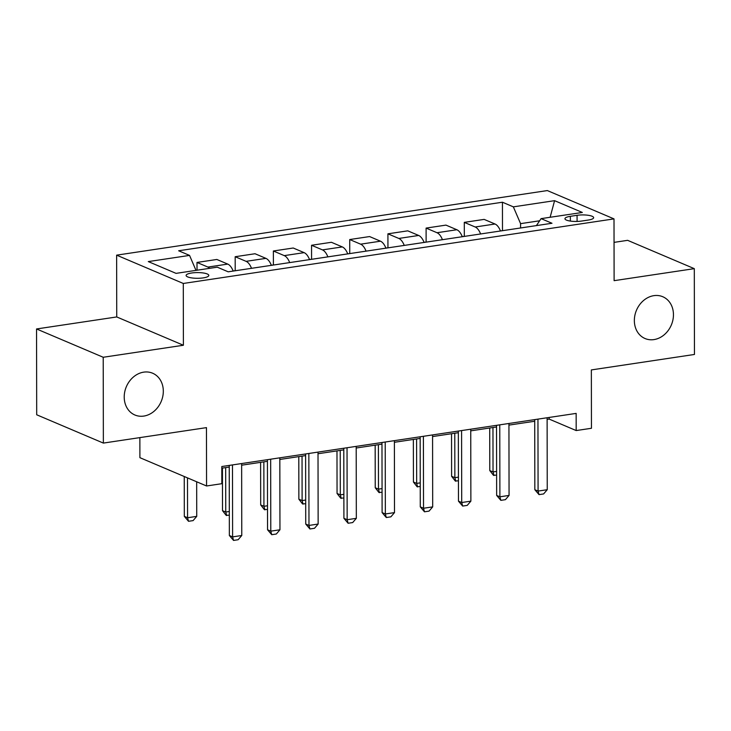 <?xml version="1.0" encoding="UTF-8"?>
<svg xmlns="http://www.w3.org/2000/svg" width="731" height="731" viewBox="0 0 731 731"><rect width="100%" height="100%" fill="white"/><g stroke="black" fill="none" stroke-linecap="round" stroke-linejoin="round"><path stroke-width="1.1" d="M163.315 391.176A22.698 18.924 -67 0 1 134.888 414.998A22.698 18.924 -67 0 1 124.215 397.043A22.698 18.924 -67 0 1 152.633 373.221A22.698 18.924 -67 0 1 163.315 391.176M673.452 314.695A22.698 18.924 -67 0 1 645.025 338.517A22.698 18.924 -67 0 1 634.353 320.553A22.698 18.924 -67 0 1 662.77 296.731A22.698 18.924 -67 0 1 673.452 314.695M203.227 277.89A11.349 2.851 -0.1 0 0 208.81 275.413A11.349 2.851 -0.1 0 0 203.09 272.946A11.349 2.851 -0.1 0 0 191.696 272.992A11.349 2.851 -0.1 0 0 186.113 275.459A11.349 2.851 -0.1 0 0 191.833 277.926A11.349 2.851 -0.1 0 0 203.227 277.89M139.868 437.613L139.895 457.67L206.562 485.978L221.831 483.694L221.804 466.524L576.156 413.399L576.183 430.559L591.452 428.275L591.352 369.923L694.45 354.462L694.304 268.652L627.637 240.335L614.049 242.372M36.55 328.959L36.696 414.779L103.363 443.087L103.217 357.267L183.399 345.251L183.289 283.464L116.631 255.156L116.741 316.943L36.55 328.959L103.217 357.267M183.289 283.464L614.003 218.889L547.345 190.572L116.631 255.156M577.07 215.316L570.354 216.321A10.992 2.769 -0.1 0 0 564.944 218.706A10.992 2.769 -0.1 0 0 570.491 221.1A10.992 2.769 -0.1 0 0 581.52 221.064L588.245 220.058A10.992 2.769 -0.1 0 0 593.654 217.664A10.992 2.769 -0.1 0 0 588.108 215.27A10.992 2.769 -0.1 0 0 577.07 215.316L577.088 221.438M539.642 220.789L520.573 223.64L513.345 206.855L502.444 202.222L178.647 250.77L189.548 255.402L195.99 270.379M513.345 206.855L554.582 200.669L582.333 212.456L541.086 218.633L536.399 225.605M189.548 255.402L148.302 261.588L176.052 273.367L217.29 267.18L228.191 271.813L551.987 223.266L541.086 218.633M206.562 485.978L206.462 427.626L103.363 443.087M614.003 218.889L614.113 280.667L694.304 268.652M547.117 419.393L549.155 419.082L576.183 430.559M221.804 468.169L229.242 467.054M241.65 465.19L267.427 461.325M279.836 459.461L305.613 455.596M318.012 453.741L343.798 449.876M356.198 448.012L381.984 444.146M394.384 442.292L420.161 438.426M432.569 436.562L458.346 432.697M470.755 430.842L496.532 426.977M508.931 425.113L534.717 421.248M520.582 227.971L520.573 223.64M549.155 417.447L549.155 419.082M502.444 202.222L502.489 230.612M500.461 230.987A14.181 6.972 -98.5 0 0 495.042 224.015L484.141 219.391L464.286 222.37L464.313 236.332L462.248 236.643M209.751 268.314A14.181 6.972 -98.5 0 0 207.896 267.071L196.995 262.438L197.014 270.223M196.995 262.438L216.851 259.468L227.752 264.092A14.181 6.972 -98.5 0 1 233.18 271.064M251.51 268.314A14.181 6.972 -98.5 0 0 246.082 261.342L235.181 256.718L235.208 270.68L233.152 270.991M235.181 256.718L255.037 253.739L265.938 258.372A14.181 6.972 -98.5 0 1 271.365 265.344M289.686 262.593A14.181 6.972 -98.5 0 0 284.268 255.622L273.367 250.989L273.394 264.96L271.329 265.271M273.367 250.989L293.222 248.01L304.123 252.643A14.181 6.972 -98.5 0 1 309.542 259.615M327.872 256.864A14.181 6.972 -98.5 0 0 322.453 249.892L311.552 245.269L311.57 259.231L309.515 259.542M311.552 245.269L331.408 242.29L342.309 246.923A14.181 6.972 -98.5 0 1 347.728 253.895M366.057 251.144A14.181 6.972 -98.5 0 0 360.63 244.172L349.729 239.54L349.756 253.511M349.729 239.54L369.584 236.561L380.485 241.193A14.181 6.972 -98.5 0 1 385.913 248.165M404.243 245.415A14.181 6.972 -98.5 0 0 398.815 238.443L387.914 233.819L387.942 247.782L385.886 248.092M387.914 233.819L407.77 230.841L418.671 235.464A14.181 6.972 -98.5 0 1 424.099 242.436M442.429 239.695A14.181 6.972 -98.5 0 0 437.001 232.723L426.1 228.09L426.127 242.062L424.071 242.363M426.1 228.09L445.956 225.111L456.857 229.744A14.181 6.972 -98.5 0 1 462.284 236.716M480.605 233.966A14.181 6.972 -98.5 0 0 475.187 226.994L464.286 222.37M550.132 217.281L554.582 200.669M183.399 345.251L116.741 316.943M547.117 417.748L547.245 489.706L543.608 493.937L539.021 494.622L538.08 491.077L534.836 489.706L534.708 419.612M547.245 489.706L538.08 491.077L537.952 419.128M539.021 494.622L534.836 489.706M502.754 230.649L500.433 230.914M496.614 475.104L493.443 475.269L489.788 470.572L493.032 471.952L496.605 471.413M489.715 428L489.788 470.572M492.959 427.507L493.032 471.952L493.982 475.497M508.931 423.477L509.059 495.426L505.423 499.666L500.845 500.351L499.894 496.806L496.651 495.426L496.532 425.332M509.059 495.426L499.894 496.806L499.766 424.848M500.845 500.351L496.651 495.426M470.746 429.198L470.874 501.155L467.237 505.386L462.659 506.071L461.709 502.526L458.465 501.155L458.346 431.062M470.874 501.155L461.709 502.526L461.581 430.577M462.659 506.071L458.465 501.155M432.569 434.927L432.688 506.885L429.051 511.115L424.473 511.801L423.523 508.255L420.279 506.875L420.161 436.791M432.688 506.885L423.523 508.255L423.404 436.297M424.473 511.801L420.279 506.875M458.428 480.824L455.258 480.989L451.612 476.301L454.856 477.681L458.428 477.142M451.539 433.721L451.612 476.301M454.773 433.236L454.856 477.681L455.797 481.226M420.252 486.554L417.072 486.718L413.426 482.021L416.67 483.401L420.243 482.862M413.353 439.45L413.426 482.021M416.588 438.956L416.67 483.401L417.611 486.947M382.066 492.274L378.886 492.438L375.241 487.751L378.484 489.13L382.057 488.591M375.167 445.17L375.241 487.751M378.402 444.686L378.484 489.13L379.435 492.676M394.384 440.656L394.502 512.605L390.875 516.835L386.288 517.521L385.347 513.975L382.103 512.605L381.975 442.511M394.502 512.605L385.347 513.975L385.219 442.027M386.288 517.521L382.103 512.605M350.021 253.547L347.7 253.812M343.881 498.003L340.71 498.167L337.055 493.471L340.299 494.85L343.872 494.32M336.982 450.899L337.055 493.471M340.226 450.415L340.299 494.85L341.249 498.396M356.198 446.376L356.326 518.334L352.689 522.564L348.102 523.25L347.161 519.704L343.917 518.325L343.789 448.24M356.326 518.334L347.161 519.704L347.033 447.747M348.102 523.25L343.917 518.325M318.012 452.105L318.14 524.054L314.504 528.285L309.926 528.979L308.975 525.434L305.732 524.054L305.613 453.96M318.14 524.054L308.975 525.434L308.847 453.476M309.926 528.979L305.732 524.054M279.827 457.825L279.955 529.783L276.318 534.014L271.74 534.699L270.79 531.154L267.546 529.774L267.427 459.689M279.955 529.783L270.79 531.154L270.662 459.205M271.74 534.699L267.546 529.774M305.695 503.723L302.524 503.897L298.869 499.2L302.113 500.58L305.686 500.041M298.796 456.619L298.869 499.2M302.04 456.135L302.113 500.58L303.063 504.125M267.509 509.452L264.339 509.617L260.693 504.929L263.928 506.3L267.509 505.77M260.611 462.348L260.693 504.929M263.854 461.864L263.928 506.3L264.878 509.845M229.324 515.181L226.153 515.346L222.507 510.649L225.751 512.029L229.324 511.49M222.434 468.068L222.507 510.649M225.669 467.584L225.751 512.029L226.692 515.574M241.641 463.555L241.769 535.503L238.132 539.734L233.554 540.428L232.604 536.883L229.36 535.503L229.242 465.409M241.769 535.503L232.604 536.883L232.485 464.925M233.554 540.428L229.36 535.503M184.249 476.502L184.322 516.378L187.565 517.749L196.73 516.378L196.666 481.775M196.73 516.378L193.094 520.609L188.516 521.294L184.322 516.378M187.492 477.882L187.565 517.749L188.516 521.294M475.187 226.994L495.042 224.015M437.001 232.723L456.857 229.744M398.815 238.443L418.671 235.464M360.63 244.172L380.485 241.193M322.453 249.892L342.309 246.923M284.268 255.622L304.123 252.643M246.082 261.342L265.938 258.372M207.896 267.071L227.752 264.092M570.363 221.082L570.354 216.321"/></g></svg>
